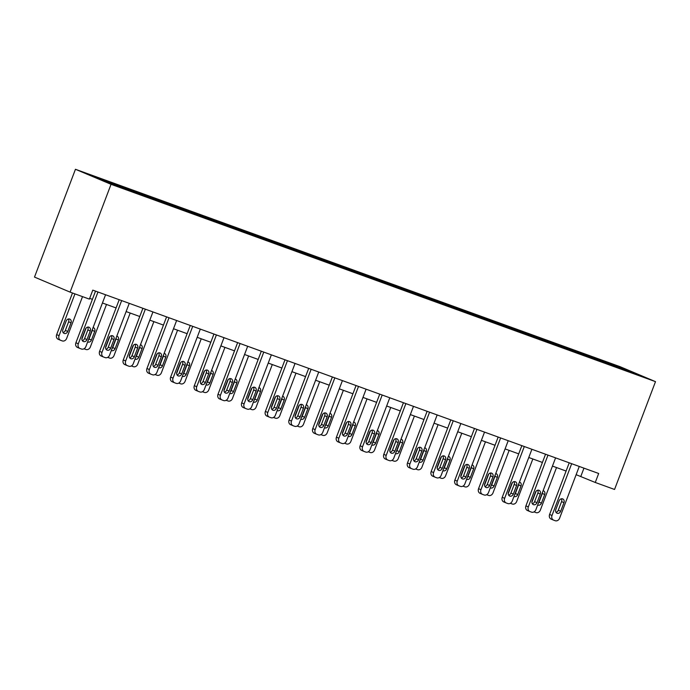 <?xml version="1.0" encoding="UTF-8"?>
<svg xmlns="http://www.w3.org/2000/svg" width="690" height="690" viewBox="0 0 690 690"><rect width="100%" height="100%" fill="white"/><g stroke="black" fill="none" stroke-linecap="round" stroke-linejoin="round"><path stroke-width="1.03" d="M111.047 184.316L70.095 292.129L34.5 277.087L75.452 169.283L619.905 366.614L655.5 381.648L111.047 184.316L75.452 169.283M625.382 369.228L90.951 175.527L105.57 181.703L134.895 192.545L617.705 367.529L640.001 375.403L625.382 369.228L624.864 369.918M576.141 474.677L595.263 482.474L598.678 473.487L92.788 290.128L89.381 299.115L70.095 292.129M125.873 188.18L125.985 189.103M140.441 193.467L140.562 194.382M149.558 196.771L149.67 197.685M164.134 202.049L164.246 202.972M173.242 205.353L173.354 206.267M187.818 210.631L187.93 211.554M196.926 213.935L197.038 214.857M211.502 219.222L211.614 220.136M220.61 222.525L220.722 223.439M235.187 227.804L235.299 228.726M244.295 231.107L244.415 232.021M258.871 236.385L258.983 237.308M267.979 239.689L268.099 240.612M282.555 244.976L282.676 245.89M291.663 248.271L291.784 249.194M306.239 253.558L306.36 254.472M315.347 256.861L315.468 257.775M329.923 262.14L330.044 263.062M339.031 265.443L339.152 266.366M353.608 270.73L353.728 271.644M362.716 274.025L362.837 274.948M377.292 279.312L377.413 280.226M386.409 282.615L386.521 283.53M400.976 287.894L401.097 288.817M410.093 291.197L410.205 292.112M424.669 296.476L424.781 297.399M433.777 299.779L433.889 300.702M448.353 305.066L448.466 305.981M457.461 308.37L457.574 309.284M472.038 313.648L472.15 314.571M481.146 316.952L481.258 317.866M495.722 322.23L495.834 323.153M504.83 325.533L504.951 326.456M519.406 330.821L519.518 331.735M528.514 334.115L528.635 335.038M543.09 339.402L543.211 340.317M552.198 342.706L552.319 343.62M566.775 347.984L566.895 348.907M575.883 351.288L576.003 352.211M590.459 356.575L590.58 357.489M599.567 359.87L599.688 360.792M595.263 482.474L614.548 489.46L655.5 381.648M89.665 298.356L92.4 299.339M102.439 302.988L116.084 307.93M126.123 311.57L139.768 316.512M149.808 320.151L163.452 325.094M173.492 328.733L187.137 333.684M197.185 337.324L210.821 342.266M220.869 345.906L234.505 350.848M244.553 354.488L258.189 359.438M268.238 363.078L281.874 368.02M291.922 371.66L305.558 376.602M315.606 380.242L329.251 385.184M339.29 388.832L352.935 393.774M362.974 397.414L376.619 402.356M386.659 405.996L400.304 410.938M410.343 414.578L423.988 419.529M434.027 423.168L447.672 428.111M457.72 431.75L471.356 436.692M481.404 440.332L495.041 445.283M505.089 448.923L518.725 453.865M528.773 457.505L542.409 462.447M552.457 466.086L566.093 471.037M116.757 184.877L116.877 185.8M583.956 468.148L580.833 476.376M596.057 358.386L595.694 359.343M572.372 349.804L572.01 350.762M548.688 341.222L548.326 342.18M525.004 332.632L524.641 333.589M501.32 324.05L500.957 325.007M477.635 315.468L477.273 316.425M453.951 306.886L453.589 307.835M430.267 298.296L429.905 299.253M406.582 289.714L406.212 290.671M382.89 281.132L382.527 282.081M359.205 272.541L358.843 273.499M335.521 263.96L335.159 264.917M311.837 255.378L311.475 256.335M288.153 246.787L287.79 247.745M264.468 238.205L264.106 239.163M240.784 229.623L240.422 230.581M217.1 221.041L216.738 221.99M193.416 212.451L193.053 213.408M169.731 203.869L169.369 204.827M146.047 195.287L145.676 196.236M122.354 186.697L121.992 187.654M579.264 466.449L559.599 518.225A3.847 3.226 112.9 0 1 555.2 520.717L553.682 520.165A3.847 3.226 112.9 0 1 553.544 520.113A3.847 3.226 112.9 0 1 552.009 515.473L571.674 463.697M569.224 462.809L549.602 514.455L552.009 515.473M560.685 511.264A3.079 2.579 -67.1 0 1 557.063 513.213A3.079 2.579 -67.1 0 1 555.83 509.505L559.107 500.88A3.079 2.579 -67.1 0 1 562.73 498.922A3.079 2.579 -67.1 0 1 563.963 502.639L560.685 511.264L558.288 510.246A3.079 2.579 -67.1 0 1 556.028 512.316M561.367 498.801A3.079 2.579 -67.1 0 1 561.557 501.621L558.288 510.246M553.414 520.062L551.275 519.156A3.847 3.226 -67.1 0 1 551.138 519.104A3.847 3.226 -67.1 0 1 549.602 514.455M536.13 491.133L531.912 502.251M556.519 467.561L540.356 510.1A3.847 3.226 112.9 0 1 535.957 512.592L534.44 512.04A3.847 3.226 112.9 0 1 534.31 511.989L534.181 511.928M538.329 503.277A3.079 2.579 112.9 0 0 539.045 502.122L542.323 493.497A3.079 2.579 112.9 0 0 542.556 492.16M537.665 505.02A3.079 2.579 112.9 0 0 537.82 505.089A3.079 2.579 112.9 0 0 541.452 503.131L544.721 494.514A3.079 2.579 112.9 0 0 543.496 490.797A3.079 2.579 112.9 0 0 543.116 490.676M555.579 457.867L535.914 509.643A3.847 3.226 112.9 0 1 531.507 512.135L529.989 511.583A3.847 3.226 112.9 0 1 529.86 511.532A3.847 3.226 112.9 0 1 528.324 506.891L547.989 455.115M545.54 454.227L525.918 505.874L528.324 506.891M537.001 502.674A3.079 2.579 -67.1 0 1 533.379 504.632A3.079 2.579 -67.1 0 1 532.145 500.914L535.423 492.289A3.079 2.579 -67.1 0 1 539.045 490.34A3.079 2.579 -67.1 0 1 540.279 494.049L537.001 502.674L534.595 501.665A3.079 2.579 -67.1 0 1 532.335 503.734M537.683 490.219A3.079 2.579 -67.1 0 1 537.872 493.04L534.595 501.665M529.73 511.471L527.591 510.566A3.847 3.226 -67.1 0 1 527.453 510.514A3.847 3.226 -67.1 0 1 525.918 505.874M531.895 449.285L512.23 501.061A3.847 3.226 112.9 0 1 507.823 503.553L506.305 503.001A3.847 3.226 112.9 0 1 506.175 502.95A3.847 3.226 112.9 0 1 504.64 498.309L524.305 446.534M521.847 445.636L502.234 497.292L504.64 498.309M513.317 494.092A3.079 2.579 -67.1 0 1 509.694 496.05A3.079 2.579 -67.1 0 1 508.461 492.332L511.739 483.707A3.079 2.579 -67.1 0 1 515.361 481.758A3.079 2.579 -67.1 0 1 516.594 485.467L513.317 494.092L510.911 493.074A3.079 2.579 -67.1 0 1 508.651 495.153M513.998 481.637A3.079 2.579 -67.1 0 1 514.188 484.449L510.911 493.074M506.046 502.889L503.898 501.984A3.847 3.226 -67.1 0 1 503.769 501.932A3.847 3.226 -67.1 0 1 502.234 497.292M512.446 482.552L508.228 493.661M532.835 458.979L516.672 501.518A3.847 3.226 112.9 0 1 512.273 504.011L510.755 503.459A3.847 3.226 112.9 0 1 510.617 503.407L510.497 503.346M514.645 494.695A3.079 2.579 112.9 0 0 515.361 493.531L518.63 484.906A3.079 2.579 112.9 0 0 518.871 483.578M513.981 496.429A3.079 2.579 112.9 0 0 514.136 496.507A3.079 2.579 112.9 0 0 517.759 494.549L521.036 485.924A3.079 2.579 112.9 0 0 519.803 482.215A3.079 2.579 112.9 0 0 519.432 482.094M488.761 473.961L484.544 485.079M509.142 450.389L492.988 492.927A3.847 3.226 112.9 0 1 488.589 495.42L487.071 494.877A3.847 3.226 112.9 0 1 486.933 494.825L486.666 494.704A3.847 3.226 112.9 0 0 486.933 494.825M490.961 486.105A3.079 2.579 112.9 0 0 491.677 484.949L494.946 476.324A3.079 2.579 112.9 0 0 495.179 474.996M490.297 487.847A3.079 2.579 112.9 0 0 490.452 487.916A3.079 2.579 112.9 0 0 494.075 485.967L497.352 477.342A3.079 2.579 112.9 0 0 496.119 473.625A3.079 2.579 112.9 0 0 495.748 473.504M508.211 440.694L488.546 492.47A3.847 3.226 112.9 0 1 484.139 494.963L482.62 494.42A3.847 3.226 112.9 0 1 482.491 494.368A3.847 3.226 112.9 0 1 480.947 489.719L500.621 437.943M498.163 437.055L478.55 488.701L480.947 489.719M489.633 485.51A3.079 2.579 -67.1 0 1 486.01 487.459A3.079 2.579 -67.1 0 1 484.777 483.75L488.054 475.125A3.079 2.579 -67.1 0 1 491.677 473.168A3.079 2.579 -67.1 0 1 492.91 476.885L489.633 485.51L487.226 484.492A3.079 2.579 -67.1 0 1 484.966 486.562M490.314 473.047A3.079 2.579 -67.1 0 1 490.504 475.867L487.226 484.492M482.362 494.307L480.214 493.402A3.847 3.226 -67.1 0 1 480.085 493.35A3.847 3.226 -67.1 0 1 478.55 488.701M484.527 432.113L464.862 483.888A3.847 3.226 112.9 0 1 460.454 486.381L458.936 485.829A3.847 3.226 112.9 0 1 458.807 485.777A3.847 3.226 112.9 0 1 457.263 481.137L476.937 429.361M474.479 428.473L454.865 480.119L457.263 481.137M465.948 476.928A3.079 2.579 -67.1 0 1 462.326 478.877A3.079 2.579 -67.1 0 1 461.093 475.16L464.37 466.535A3.079 2.579 -67.1 0 1 467.993 464.586A3.079 2.579 -67.1 0 1 469.226 468.303L465.948 476.928L463.542 475.91A3.079 2.579 -67.1 0 1 461.282 477.98M466.63 464.465A3.079 2.579 -67.1 0 1 466.82 467.285L463.542 475.91M458.678 485.726L456.53 484.811A3.847 3.226 -67.1 0 1 456.401 484.76A3.847 3.226 -67.1 0 1 454.865 480.119M460.842 423.531L441.169 475.307A3.847 3.226 112.9 0 1 436.77 477.799L435.252 477.247A3.847 3.226 112.9 0 1 435.123 477.195A3.847 3.226 112.9 0 1 433.579 472.555L453.252 420.779M450.794 419.891L431.172 471.537L433.579 472.555M442.264 468.338A3.079 2.579 -67.1 0 1 438.633 470.295A3.079 2.579 -67.1 0 1 437.408 466.578L440.677 457.953A3.079 2.579 -67.1 0 1 444.308 456.004A3.079 2.579 -67.1 0 1 445.542 459.713L442.264 468.338L439.858 467.32A3.079 2.579 -67.1 0 1 437.598 469.398M442.937 455.883A3.079 2.579 -67.1 0 1 443.135 458.703L439.858 467.32M434.993 477.135L432.846 476.229A3.847 3.226 -67.1 0 1 432.716 476.178A3.847 3.226 -67.1 0 1 431.172 471.537M465.077 465.379L460.86 476.497M485.458 441.807L469.304 484.345A3.847 3.226 112.9 0 1 464.905 486.838L463.378 486.286A3.847 3.226 112.9 0 1 463.249 486.234L462.981 486.122A3.847 3.226 112.9 0 0 463.249 486.234M467.277 477.523A3.079 2.579 112.9 0 0 467.984 476.367L471.261 467.742A3.079 2.579 112.9 0 0 471.494 466.406M466.613 479.265A3.079 2.579 112.9 0 0 466.768 479.334A3.079 2.579 112.9 0 0 470.39 477.385L473.668 468.76A3.079 2.579 112.9 0 0 472.434 465.043A3.079 2.579 112.9 0 0 472.064 464.922M441.393 456.797L437.175 467.915M461.774 433.225L445.619 475.764A3.847 3.226 112.9 0 1 441.212 478.256L439.694 477.704A3.847 3.226 112.9 0 1 439.565 477.652L439.288 477.54M443.592 468.941A3.079 2.579 112.9 0 0 444.3 467.777L447.577 459.161A3.079 2.579 112.9 0 0 447.81 457.824M442.928 470.675A3.079 2.579 112.9 0 0 443.084 470.752A3.079 2.579 112.9 0 0 446.706 468.795L449.984 460.17A3.079 2.579 112.9 0 0 448.75 456.461A3.079 2.579 112.9 0 0 448.379 456.34M417.709 448.207L413.483 459.324M438.09 424.635L421.935 467.173A3.847 3.226 112.9 0 1 417.528 469.666L416.01 469.122A3.847 3.226 112.9 0 1 415.88 469.071L415.751 469.01M419.908 460.359A3.079 2.579 112.9 0 0 420.615 459.195L423.893 450.57A3.079 2.579 112.9 0 0 424.126 449.242M419.244 462.093A3.079 2.579 112.9 0 0 419.399 462.162A3.079 2.579 112.9 0 0 423.022 460.213L426.299 451.588A3.079 2.579 112.9 0 0 425.066 447.87A3.079 2.579 112.9 0 0 424.695 447.75M394.024 439.625L389.798 450.743M414.405 416.053L398.251 458.591A3.847 3.226 112.9 0 1 393.843 461.084L392.325 460.532A3.847 3.226 112.9 0 1 392.196 460.48L391.92 460.368A3.847 3.226 112.9 0 0 392.196 460.48M396.224 451.769A3.079 2.579 112.9 0 0 396.931 450.613L400.209 441.988A3.079 2.579 112.9 0 0 400.442 440.651M395.56 453.511A3.079 2.579 112.9 0 0 395.715 453.58A3.079 2.579 112.9 0 0 399.338 451.631L402.615 443.006A3.079 2.579 112.9 0 0 401.382 439.288A3.079 2.579 112.9 0 0 401.011 439.168M370.34 431.043L366.114 442.161M390.721 407.471L374.558 450.009A3.847 3.226 112.9 0 1 370.159 452.502L368.641 451.95A3.847 3.226 112.9 0 1 368.512 451.898L368.236 451.786A3.847 3.226 112.9 0 0 368.512 451.898M372.531 443.187A3.079 2.579 112.9 0 0 373.247 442.031L376.524 433.406A3.079 2.579 112.9 0 0 376.757 432.069M371.876 444.929A3.079 2.579 112.9 0 0 372.031 444.998A3.079 2.579 112.9 0 0 375.653 443.04L378.931 434.415A3.079 2.579 112.9 0 0 377.697 430.707A3.079 2.579 112.9 0 0 377.318 430.586M346.656 422.461L342.43 433.57M367.037 398.88L350.874 441.419A3.847 3.226 112.9 0 1 346.475 443.92L344.957 443.368A3.847 3.226 112.9 0 1 344.828 443.316L344.552 443.196A3.847 3.226 112.9 0 0 344.828 443.316M348.847 434.605A3.079 2.579 112.9 0 0 349.563 433.441L352.84 424.816A3.079 2.579 112.9 0 0 353.073 423.488M348.191 436.339A3.079 2.579 112.9 0 0 348.338 436.416A3.079 2.579 112.9 0 0 351.969 434.459L355.247 425.834A3.079 2.579 112.9 0 0 354.013 422.116A3.079 2.579 112.9 0 0 353.634 422.004M322.972 413.871L318.745 424.988M343.353 390.298L327.189 432.837A3.847 3.226 112.9 0 1 322.791 435.33L321.273 434.778A3.847 3.226 112.9 0 1 321.143 434.726L321.014 434.674M325.163 426.015A3.079 2.579 112.9 0 0 325.878 424.859L329.156 416.234A3.079 2.579 112.9 0 0 329.389 414.906M324.507 427.757A3.079 2.579 112.9 0 0 324.654 427.826A3.079 2.579 112.9 0 0 328.285 425.877L331.562 417.252A3.079 2.579 112.9 0 0 330.329 413.534A3.079 2.579 112.9 0 0 329.949 413.413M299.288 405.289L295.061 416.406M319.668 381.717L303.505 424.255A3.847 3.226 112.9 0 1 299.106 426.748L297.588 426.196A3.847 3.226 112.9 0 1 297.459 426.144L297.33 426.084M301.478 417.433A3.079 2.579 112.9 0 0 302.194 416.277L305.472 407.652A3.079 2.579 112.9 0 0 305.704 406.315M300.823 419.175A3.079 2.579 112.9 0 0 300.969 419.244A3.079 2.579 112.9 0 0 304.601 417.286L307.878 408.661A3.079 2.579 112.9 0 0 306.645 404.952A3.079 2.579 112.9 0 0 306.265 404.832M275.595 396.707L271.377 407.816M295.984 373.135L279.821 415.673A3.847 3.226 112.9 0 1 275.422 418.166L273.904 417.614A3.847 3.226 112.9 0 1 273.775 417.562L273.499 417.441A3.847 3.226 112.9 0 0 273.775 417.562M277.794 408.851A3.079 2.579 112.9 0 0 278.51 407.687L281.787 399.062A3.079 2.579 112.9 0 0 282.02 397.733M277.13 410.585A3.079 2.579 112.9 0 0 277.285 410.662A3.079 2.579 112.9 0 0 280.916 408.704L284.185 400.079A3.079 2.579 112.9 0 0 282.96 396.371A3.079 2.579 112.9 0 0 282.581 396.25M251.91 388.116L247.693 399.234M272.291 364.544L256.137 407.083A3.847 3.226 112.9 0 1 251.738 409.575L250.22 409.032A3.847 3.226 112.9 0 1 250.082 408.98L249.815 408.86A3.847 3.226 112.9 0 0 250.082 408.98M254.11 400.26A3.079 2.579 112.9 0 0 254.826 399.105L258.095 390.48A3.079 2.579 112.9 0 0 258.336 389.151M253.446 402.003A3.079 2.579 112.9 0 0 253.601 402.072A3.079 2.579 112.9 0 0 257.223 400.122L260.501 391.497A3.079 2.579 112.9 0 0 259.268 387.78A3.079 2.579 112.9 0 0 258.897 387.659M228.226 379.535L224.009 390.652M248.607 355.962L232.452 398.501A3.847 3.226 112.9 0 1 228.054 400.994L226.536 400.442A3.847 3.226 112.9 0 1 226.398 400.39L226.13 400.278A3.847 3.226 112.9 0 0 226.398 400.39M230.426 391.679A3.079 2.579 112.9 0 0 231.141 390.523L234.41 381.898A3.079 2.579 112.9 0 0 234.643 380.561M229.761 393.421A3.079 2.579 112.9 0 0 229.917 393.49A3.079 2.579 112.9 0 0 233.539 391.541L236.817 382.916A3.079 2.579 112.9 0 0 235.583 379.198A3.079 2.579 112.9 0 0 235.212 379.077M204.542 370.953L200.324 382.07M224.923 347.38L208.768 389.919A3.847 3.226 112.9 0 1 204.361 392.412L202.843 391.86A3.847 3.226 112.9 0 1 202.713 391.808L202.584 391.748M206.741 383.097A3.079 2.579 112.9 0 0 207.449 381.932L210.726 373.307A3.079 2.579 112.9 0 0 210.959 371.979M206.077 384.83A3.079 2.579 112.9 0 0 206.232 384.908A3.079 2.579 112.9 0 0 209.855 382.95L213.132 374.325A3.079 2.579 112.9 0 0 211.899 370.616A3.079 2.579 112.9 0 0 211.528 370.495M180.858 362.362L176.64 373.48M201.239 338.79L185.084 381.329A3.847 3.226 112.9 0 1 180.677 383.821L179.159 383.278A3.847 3.226 112.9 0 1 179.029 383.226L178.9 383.166M183.057 374.506A3.079 2.579 112.9 0 0 183.764 373.35L187.042 364.725A3.079 2.579 112.9 0 0 187.275 363.397M182.393 376.248A3.079 2.579 112.9 0 0 182.548 376.317A3.079 2.579 112.9 0 0 186.171 374.368L189.448 365.743A3.079 2.579 112.9 0 0 188.215 362.026A3.079 2.579 112.9 0 0 187.844 361.905M157.173 353.78L152.947 364.898M177.554 330.208L161.4 372.747A3.847 3.226 112.9 0 1 156.992 375.239L155.474 374.687A3.847 3.226 112.9 0 1 155.345 374.636L155.216 374.584M159.373 365.924A3.079 2.579 112.9 0 0 160.08 364.769L163.358 356.144A3.079 2.579 112.9 0 0 163.59 354.807M158.709 367.666A3.079 2.579 112.9 0 0 158.864 367.736A3.079 2.579 112.9 0 0 162.486 365.786L165.764 357.161A3.079 2.579 112.9 0 0 164.53 353.444A3.079 2.579 112.9 0 0 164.16 353.323M133.489 345.198L129.263 356.316M153.87 321.626L137.715 364.165A3.847 3.226 112.9 0 1 133.308 366.657L131.79 366.105A3.847 3.226 112.9 0 1 131.661 366.054L131.385 365.942M135.689 357.342A3.079 2.579 112.9 0 0 136.396 356.187L139.673 347.562A3.079 2.579 112.9 0 0 139.906 346.225M135.024 359.085A3.079 2.579 112.9 0 0 135.18 359.154A3.079 2.579 112.9 0 0 138.802 357.196L142.08 348.571A3.079 2.579 112.9 0 0 140.846 344.862A3.079 2.579 112.9 0 0 140.467 344.741M109.805 336.616L105.579 347.726M130.186 313.036L114.022 355.574A3.847 3.226 112.9 0 1 109.624 358.067L108.106 357.524A3.847 3.226 112.9 0 1 107.976 357.472L107.7 357.351M111.996 348.761A3.079 2.579 112.9 0 0 112.712 347.596L115.989 338.971A3.079 2.579 112.9 0 0 116.222 337.643M111.34 350.494A3.079 2.579 112.9 0 0 111.487 350.572A3.079 2.579 112.9 0 0 115.118 348.614L118.395 339.989A3.079 2.579 112.9 0 0 117.162 336.272A3.079 2.579 112.9 0 0 116.783 336.159M86.121 328.026L81.894 339.144M106.502 304.454L90.338 346.992A3.847 3.226 112.9 0 1 85.94 349.485L84.421 348.933A3.847 3.226 112.9 0 1 84.292 348.881L84.163 348.829M88.311 340.17A3.079 2.579 112.9 0 0 89.027 339.014L92.305 330.389A3.079 2.579 112.9 0 0 92.538 329.061M87.656 341.912A3.079 2.579 112.9 0 0 87.803 341.981A3.079 2.579 112.9 0 0 91.434 340.032L94.711 331.407A3.079 2.579 112.9 0 0 93.478 327.69A3.079 2.579 112.9 0 0 93.098 327.569M437.158 414.94L417.485 466.716A3.847 3.226 112.9 0 1 413.086 469.209L411.568 468.665A3.847 3.226 112.9 0 1 411.438 468.614A3.847 3.226 112.9 0 1 409.895 463.965L429.568 412.189M427.11 411.3L407.488 462.956L409.895 463.965M418.58 459.756A3.079 2.579 -67.1 0 1 414.949 461.705A3.079 2.579 -67.1 0 1 413.715 457.996L416.993 449.371A3.079 2.579 -67.1 0 1 420.624 447.413A3.079 2.579 -67.1 0 1 421.857 451.131L418.58 459.756L416.173 458.738A3.079 2.579 -67.1 0 1 413.914 460.808M419.253 447.301A3.079 2.579 -67.1 0 1 419.451 450.113L416.173 458.738M411.309 468.553L409.161 467.648A3.847 3.226 -67.1 0 1 409.032 467.596A3.847 3.226 -67.1 0 1 407.488 462.956M413.474 406.358L393.8 458.134A3.847 3.226 112.9 0 1 389.402 460.627L387.884 460.075A3.847 3.226 112.9 0 1 387.754 460.023A3.847 3.226 112.9 0 1 386.21 455.383L405.875 403.607M403.426 402.719L383.804 454.365L386.21 455.383M394.896 451.174A3.079 2.579 -67.1 0 1 391.264 453.123A3.079 2.579 -67.1 0 1 390.031 449.406L393.309 440.789A3.079 2.579 -67.1 0 1 396.94 438.831A3.079 2.579 -67.1 0 1 398.173 442.549L394.896 451.174L392.489 450.156A3.079 2.579 -67.1 0 1 390.23 452.226M395.568 438.711A3.079 2.579 -67.1 0 1 395.767 441.531L392.489 450.156M387.625 459.971L385.477 459.066A3.847 3.226 -67.1 0 1 385.348 459.014A3.847 3.226 -67.1 0 1 383.804 454.365M389.781 397.776L370.116 449.552A3.847 3.226 112.9 0 1 365.717 452.045L364.199 451.493A3.847 3.226 112.9 0 1 364.07 451.441A3.847 3.226 112.9 0 1 362.526 446.801L382.191 395.025M379.741 394.137L360.12 445.783L362.526 446.801M371.211 442.583A3.079 2.579 -67.1 0 1 367.58 444.541A3.079 2.579 -67.1 0 1 366.347 440.824L369.624 432.199A3.079 2.579 -67.1 0 1 373.255 430.25A3.079 2.579 -67.1 0 1 374.48 433.958L371.211 442.583L368.805 441.574A3.079 2.579 -67.1 0 1 366.545 443.644M371.884 430.129A3.079 2.579 -67.1 0 1 372.082 432.949L368.805 441.574M363.94 451.381L361.793 450.475A3.847 3.226 -67.1 0 1 361.663 450.423A3.847 3.226 -67.1 0 1 360.12 445.783M366.097 389.186L346.432 440.962A3.847 3.226 112.9 0 1 342.033 443.463L340.515 442.911A3.847 3.226 112.9 0 1 340.377 442.859A3.847 3.226 112.9 0 1 338.842 438.21L358.507 386.435M356.057 385.546L336.435 437.201L338.842 438.21M347.527 434.001A3.079 2.579 -67.1 0 1 343.896 435.959A3.079 2.579 -67.1 0 1 342.663 432.242L345.94 423.617A3.079 2.579 -67.1 0 1 349.571 421.659A3.079 2.579 -67.1 0 1 350.796 425.376L347.527 434.001L345.121 432.984A3.079 2.579 -67.1 0 1 342.861 435.062M348.2 421.547A3.079 2.579 -67.1 0 1 348.398 424.359L345.121 432.984M340.256 442.799L338.109 441.893A3.847 3.226 -67.1 0 1 337.979 441.841A3.847 3.226 -67.1 0 1 336.435 437.201M342.413 380.604L322.748 432.38A3.847 3.226 112.9 0 1 318.349 434.873L316.831 434.321A3.847 3.226 112.9 0 1 316.693 434.269A3.847 3.226 112.9 0 1 315.157 429.629L334.822 377.853M332.373 376.964L312.751 428.611L315.157 429.629M323.834 425.42A3.079 2.579 -67.1 0 1 320.212 427.369A3.079 2.579 -67.1 0 1 318.978 423.66L322.256 415.035A3.079 2.579 -67.1 0 1 325.878 413.077A3.079 2.579 -67.1 0 1 327.112 416.795L323.834 425.42L321.437 424.402A3.079 2.579 -67.1 0 1 319.177 426.472M324.516 412.956A3.079 2.579 -67.1 0 1 324.705 415.777L321.437 424.402M316.572 434.217L314.424 433.311A3.847 3.226 -67.1 0 1 314.295 433.26A3.847 3.226 -67.1 0 1 312.751 428.611M318.728 372.022L299.063 423.798A3.847 3.226 112.9 0 1 294.664 426.291L293.147 425.739A3.847 3.226 112.9 0 1 293.009 425.687A3.847 3.226 112.9 0 1 291.473 421.047L311.138 369.271M308.689 368.382L289.067 420.029L291.473 421.047M300.15 416.829A3.079 2.579 -67.1 0 1 296.528 418.787A3.079 2.579 -67.1 0 1 295.294 415.07L298.572 406.445A3.079 2.579 -67.1 0 1 302.194 404.495A3.079 2.579 -67.1 0 1 303.428 408.204L300.15 416.829L297.744 415.82A3.079 2.579 -67.1 0 1 295.493 417.89M300.831 404.375A3.079 2.579 -67.1 0 1 301.021 407.195L297.744 415.82M292.879 425.627L290.74 424.721A3.847 3.226 -67.1 0 1 290.602 424.669A3.847 3.226 -67.1 0 1 289.067 420.029M295.044 363.44L275.379 415.216A3.847 3.226 112.9 0 1 270.972 417.709L269.454 417.157A3.847 3.226 112.9 0 1 269.324 417.105A3.847 3.226 112.9 0 1 267.789 412.465L287.454 360.689M285.005 359.792L265.383 411.447L267.789 412.465M276.466 408.247A3.079 2.579 -67.1 0 1 272.843 410.205A3.079 2.579 -67.1 0 1 271.61 406.488L274.887 397.863A3.079 2.579 -67.1 0 1 278.51 395.913A3.079 2.579 -67.1 0 1 279.743 399.622L276.466 408.247L274.059 407.229A3.079 2.579 -67.1 0 1 271.8 409.308M277.147 395.793A3.079 2.579 -67.1 0 1 277.337 398.604L274.059 407.229M269.195 417.045L267.056 416.139A3.847 3.226 -67.1 0 1 266.918 416.087A3.847 3.226 -67.1 0 1 265.383 411.447M271.36 354.85L251.695 406.626A3.847 3.226 112.9 0 1 247.287 409.118L245.769 408.566A3.847 3.226 112.9 0 1 245.64 408.523A3.847 3.226 112.9 0 1 244.105 403.874L263.77 352.098M261.312 351.21L241.698 402.856L244.105 403.874M252.781 399.665A3.079 2.579 -67.1 0 1 249.159 401.615A3.079 2.579 -67.1 0 1 247.926 397.906L251.203 389.281A3.079 2.579 -67.1 0 1 254.826 387.323A3.079 2.579 -67.1 0 1 256.059 391.04L252.781 399.665L250.375 398.648A3.079 2.579 -67.1 0 1 248.115 400.718M253.463 387.202A3.079 2.579 -67.1 0 1 253.653 390.023L250.375 398.648M245.511 408.463L243.363 407.557A3.847 3.226 -67.1 0 1 243.234 407.505A3.847 3.226 -67.1 0 1 241.698 402.856M247.676 346.268L228.011 398.044A3.847 3.226 112.9 0 1 223.603 400.536L222.085 399.984A3.847 3.226 112.9 0 1 221.956 399.933A3.847 3.226 112.9 0 1 220.412 395.292L240.086 343.517M237.627 342.628L218.014 394.275L220.412 395.292M229.097 391.083A3.079 2.579 -67.1 0 1 225.475 393.033A3.079 2.579 -67.1 0 1 224.241 389.315L227.519 380.69A3.079 2.579 -67.1 0 1 231.141 378.741A3.079 2.579 -67.1 0 1 232.375 382.458L229.097 391.083L226.691 390.066A3.079 2.579 -67.1 0 1 224.431 392.136M229.779 378.62A3.079 2.579 -67.1 0 1 229.968 381.441L226.691 390.066M221.826 399.872L219.679 398.967A3.847 3.226 -67.1 0 1 219.549 398.915A3.847 3.226 -67.1 0 1 218.014 394.275M223.991 337.686L204.326 389.462A3.847 3.226 112.9 0 1 199.919 391.954L198.401 391.403A3.847 3.226 112.9 0 1 198.272 391.351A3.847 3.226 112.9 0 1 196.728 386.711L216.401 334.935M213.943 334.046L194.321 385.693L196.728 386.711M205.413 382.493A3.079 2.579 -67.1 0 1 201.791 384.451A3.079 2.579 -67.1 0 1 200.557 380.733L203.835 372.108A3.079 2.579 -67.1 0 1 207.457 370.159A3.079 2.579 -67.1 0 1 208.691 373.868L205.413 382.493L203.007 381.475A3.079 2.579 -67.1 0 1 200.747 383.554M206.086 370.038A3.079 2.579 -67.1 0 1 206.284 372.85L203.007 381.475M198.142 391.29L195.995 390.385A3.847 3.226 -67.1 0 1 195.865 390.333A3.847 3.226 -67.1 0 1 194.321 385.693M200.307 329.096L180.633 380.871A3.847 3.226 112.9 0 1 176.235 383.364L174.717 382.821A3.847 3.226 112.9 0 1 174.587 382.769A3.847 3.226 112.9 0 1 173.043 378.12L192.717 326.344M190.259 325.456L170.637 377.111L173.043 378.12M181.729 373.911A3.079 2.579 -67.1 0 1 178.098 375.86A3.079 2.579 -67.1 0 1 176.873 372.152L180.142 363.527A3.079 2.579 -67.1 0 1 183.773 361.569A3.079 2.579 -67.1 0 1 185.006 365.286L181.729 373.911L179.322 372.893A3.079 2.579 -67.1 0 1 177.063 374.963M182.401 361.448A3.079 2.579 -67.1 0 1 182.6 364.268L179.322 372.893M174.458 382.709L172.31 381.803A3.847 3.226 -67.1 0 1 172.181 381.751A3.847 3.226 -67.1 0 1 170.637 377.111M176.623 320.514L156.949 372.29A3.847 3.226 112.9 0 1 152.55 374.782L151.032 374.23A3.847 3.226 112.9 0 1 150.903 374.178A3.847 3.226 112.9 0 1 149.359 369.538L169.024 317.762M166.575 316.874L146.953 368.52L149.359 369.538M158.045 365.329A3.079 2.579 -67.1 0 1 154.413 367.278A3.079 2.579 -67.1 0 1 153.18 363.561L156.458 354.945A3.079 2.579 -67.1 0 1 160.089 352.987A3.079 2.579 -67.1 0 1 161.322 356.704L158.045 365.329L155.638 364.311A3.079 2.579 -67.1 0 1 153.378 366.381M158.717 352.866A3.079 2.579 -67.1 0 1 158.916 355.686L155.638 364.311M150.774 374.127L148.626 373.212A3.847 3.226 -67.1 0 1 148.497 373.169A3.847 3.226 -67.1 0 1 146.953 368.52M152.939 311.932L133.265 363.708A3.847 3.226 112.9 0 1 128.866 366.2L127.348 365.648A3.847 3.226 112.9 0 1 127.219 365.596A3.847 3.226 112.9 0 1 125.675 360.956L145.34 309.18M142.89 308.292L123.268 359.939L125.675 360.956M134.36 356.739A3.079 2.579 -67.1 0 1 130.729 358.697A3.079 2.579 -67.1 0 1 129.496 354.979L132.773 346.354A3.079 2.579 -67.1 0 1 136.404 344.405A3.079 2.579 -67.1 0 1 137.638 348.114L134.36 356.739L131.954 355.73A3.079 2.579 -67.1 0 1 129.694 357.8M135.033 344.284A3.079 2.579 -67.1 0 1 135.231 347.105L131.954 355.73M127.089 365.536L124.942 364.63A3.847 3.226 -67.1 0 1 124.812 364.579A3.847 3.226 -67.1 0 1 123.268 359.939M129.246 303.341L109.581 355.117A3.847 3.226 112.9 0 1 105.182 357.61L103.664 357.066A3.847 3.226 112.9 0 1 103.535 357.015A3.847 3.226 112.9 0 1 101.991 352.366L121.656 300.59M119.206 299.702L99.584 351.357L101.991 352.366M110.676 348.157A3.079 2.579 -67.1 0 1 107.045 350.115A3.079 2.579 -67.1 0 1 105.812 346.397L109.089 337.772A3.079 2.579 -67.1 0 1 112.72 335.814A3.079 2.579 -67.1 0 1 113.945 339.532L110.676 348.157L108.27 347.139A3.079 2.579 -67.1 0 1 106.01 349.218M111.349 335.702A3.079 2.579 -67.1 0 1 111.547 338.514L108.27 347.139M103.405 356.954L101.258 356.049A3.847 3.226 -67.1 0 1 101.128 355.997A3.847 3.226 -67.1 0 1 99.584 351.357M105.561 294.759L85.896 346.535A3.847 3.226 112.9 0 1 81.498 349.028L79.98 348.476A3.847 3.226 112.9 0 1 79.842 348.424A3.847 3.226 112.9 0 1 78.306 343.784L97.971 292.008M95.522 291.12L75.9 342.766L78.306 343.784M86.983 339.575A3.079 2.579 -67.1 0 1 83.361 341.524A3.079 2.579 -67.1 0 1 82.127 337.815L85.405 329.19A3.079 2.579 -67.1 0 1 89.027 327.233A3.079 2.579 -67.1 0 1 90.261 330.95L86.983 339.575L84.585 338.557A3.079 2.579 -67.1 0 1 82.326 340.627M87.665 327.112A3.079 2.579 -67.1 0 1 87.863 329.932L84.585 338.557M79.721 348.372L77.573 347.467A3.847 3.226 -67.1 0 1 77.444 347.415A3.847 3.226 -67.1 0 1 75.9 342.766M72.485 292.991L56.658 334.641A3.847 3.226 -67.1 0 0 58.202 339.282A3.847 3.226 -67.1 0 0 58.331 339.333L60.479 340.239M82.524 296.631L66.654 338.411A3.847 3.226 112.9 0 1 62.255 340.903L60.737 340.351A3.847 3.226 112.9 0 1 60.608 340.299A3.847 3.226 112.9 0 1 59.064 335.659L74.934 293.88M63.083 332.502A3.079 2.579 112.9 0 0 65.343 330.432L68.621 321.807A3.079 2.579 112.9 0 0 68.422 318.987M67.749 331.442L71.027 322.817A3.079 2.579 112.9 0 0 69.794 319.108A3.079 2.579 112.9 0 0 66.162 321.057L62.885 329.682A3.079 2.579 112.9 0 0 64.118 333.399A3.079 2.579 112.9 0 0 67.749 331.442L65.343 330.432M563.963 502.639L561.557 501.621M539.045 502.122L541.452 503.131M542.323 493.497L544.721 494.514M540.279 494.049L537.872 493.04M516.594 485.467L514.188 484.449M515.361 493.531L517.759 494.549M518.63 484.906L521.036 485.924M491.677 484.949L494.075 485.967M494.946 476.324L497.352 477.342M492.91 476.885L490.504 475.867M469.226 468.303L466.82 467.285M445.542 459.713L443.135 458.703M467.984 476.367L470.39 477.385M471.261 467.742L473.668 468.76M444.3 467.777L446.706 468.795M447.577 459.161L449.984 460.17M420.615 459.195L423.022 460.213M423.893 450.57L426.299 451.588M396.931 450.613L399.338 451.631M400.209 441.988L402.615 443.006M373.247 442.031L375.653 443.04M376.524 433.406L378.931 434.415M349.563 433.441L351.969 434.459M352.84 424.816L355.247 425.834M325.878 424.859L328.285 425.877M329.156 416.234L331.562 417.252M302.194 416.277L304.601 417.286M305.472 407.652L307.878 408.661M278.51 407.687L280.916 408.704M281.787 399.062L284.185 400.079M254.826 399.105L257.223 400.122M258.095 390.48L260.501 391.497M231.141 390.523L233.539 391.541M234.41 381.898L236.817 382.916M207.449 381.932L209.855 382.95M210.726 373.307L213.132 374.325M183.764 373.35L186.171 374.368M187.042 364.725L189.448 365.743M160.08 364.769L162.486 365.786M163.358 356.144L165.764 357.161M136.396 356.187L138.802 357.196M139.673 347.562L142.08 348.571M112.712 347.596L115.118 348.614M115.989 338.971L118.395 339.989M89.027 339.014L91.434 340.032M92.305 330.389L94.711 331.407M421.857 451.131L419.451 450.113M398.173 442.549L395.767 441.531M374.48 433.958L372.082 432.949M350.796 425.376L348.398 424.359M327.112 416.795L324.705 415.777M303.428 408.204L301.021 407.195M279.743 399.622L277.337 398.604M256.059 391.04L253.653 390.023M232.375 382.458L229.968 381.441M208.691 373.868L206.284 372.85M185.006 365.286L182.6 364.268M161.322 356.704L158.916 355.686M137.638 348.114L135.231 347.105M113.945 339.532L111.547 338.514M90.261 330.95L87.863 329.932M59.064 335.659L56.658 334.641M68.621 321.807L71.027 322.817M551.138 519.104L553.544 520.113M527.453 510.514L529.86 511.532M503.769 501.932L506.175 502.95M480.085 493.35L482.491 494.368M456.401 484.76L458.807 485.777M432.716 476.178L435.123 477.195M409.032 467.596L411.438 468.614M385.348 459.014L387.754 460.023M361.663 450.423L364.07 451.441M337.979 441.841L340.377 442.859M314.295 433.26L316.693 434.269M290.602 424.669L293.009 425.687M266.918 416.087L269.324 417.105M243.234 407.505L245.64 408.523M219.549 398.915L221.956 399.933M195.865 390.333L198.272 391.351M172.181 381.751L174.587 382.769M148.497 373.169L150.903 374.178M124.812 364.579L127.219 365.596M101.128 355.997L103.535 357.015M77.444 347.415L79.842 348.424M60.608 340.299L58.202 339.282"/></g></svg>
